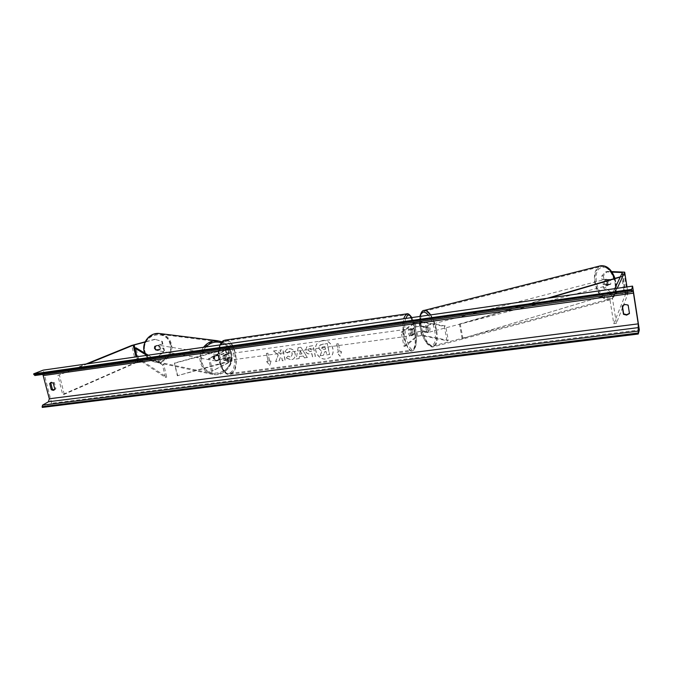 <?xml version="1.0" encoding="UTF-8"?>
<svg xmlns="http://www.w3.org/2000/svg" width="673" height="673" viewBox="0 0 673 673"><rect width="100%" height="100%" fill="white"/><g stroke="black" fill="none" stroke-linecap="round" stroke-linejoin="round"><path stroke-width="0.5" stroke-dasharray="3.37 2.52" d="M426.27 332.428L426.287 329.913L425.286 327.213L419.691 326.195L416.074 326.91L412.255 329.778L413.256 334.994L417.058 332.058L420.675 331.343L426.27 332.428L427.548 332.092L421.929 331.015L415.729 332.235L411.918 335.171L410.917 329.963L414.745 327.095L413.945 322.889L420.154 321.669L445.619 325.976L448.302 340.37L422.728 335.213L421.929 331.015M414.745 327.095L420.953 325.875L426.556 326.876L427.557 329.585L427.548 332.092M413.945 322.889L401.201 332.218L403.943 346.334L416.537 336.424L422.728 335.213M403.943 346.334L405.314 346.158L417.857 336.248L421.475 335.541L446.981 340.723L448.302 340.37M446.981 340.723L444.289 326.321L445.619 325.976M401.201 332.218L402.58 332.033L415.266 322.704L418.892 321.988L444.289 326.321M405.314 346.158L402.58 332.033M413.256 334.994L411.918 335.171M412.255 329.778L410.917 329.963M425.286 327.213L426.556 326.876M601.578 276.233L603.353 275.779L607.332 271.455L605.54 271.917L601.578 276.233L602.116 279.623L608.072 279.884L609.158 282.382L608.855 284.814L610.638 284.343L604.674 284.04L605.204 287.421L603.437 287.884L602.899 284.502L604.674 284.04M602.116 279.623L609.864 279.421L610.941 281.911L610.638 284.343M605.54 271.917L611.976 272.111M608.855 284.814L602.899 284.502M603.437 287.884L608.821 292.62L625.739 293.84L613.776 323.696L609.847 298.921L612.48 298.551L617.217 288.313M608.821 292.62L610.604 292.158L628.002 293.495L623.501 305.105M614.735 288.667L609.847 298.921M622.626 307.359L616.401 323.36L612.48 298.551M613.776 323.696L616.401 323.36M603.891 279.16L603.353 275.779M610.604 292.158L605.204 287.421M607.332 271.455L611.614 271.581M608.072 279.884L609.864 279.421M162.925 344.147L162.386 344.063L161.747 341.304L154.773 339.293L162.286 341.388L162.925 344.147L155.135 346.216L154.706 348.454L156.077 350.204L163.859 348.118L163.32 348.025L163.96 350.776L164.498 350.869L159.24 356.143L137.242 362.175L64.272 394.319L62.682 394.521L57.87 375.475L86.018 364.026M155.135 346.216L154.605 346.132L154.184 348.362L155.547 350.111L163.32 348.025M155.295 339.369L145.057 342.061M164.498 350.869L163.859 348.118M159.24 356.143L135.778 362.385L62.682 394.521M87.566 363.807L57.87 375.475M64.272 394.319L59.46 375.256M162.286 341.388L161.747 341.304M154.773 339.293L145.166 341.808M158.702 356.042L163.96 350.776M162.386 344.063L154.605 346.132M156.077 350.204L155.547 350.111M215.032 356.126L228.929 352.635L222.898 355.756L223.966 360.518L229.981 357.338L216.092 360.846L214.527 358.776L215.032 356.126L214.569 356.042L214.064 358.692L215.629 360.762L227.07 357.531L231.243 357.06L225.093 360.366L224.033 355.596L229.846 352.644L229.333 348.521L225.169 349.009L174.4 363.092L177.336 375.736L227.928 361.351L227.07 357.531M229.846 352.644L226.027 352.845L214.569 356.042M229.981 357.338L230.637 361.342L211.465 371.437L231.748 361.191L227.928 361.351M230.831 361.165L177.336 375.736M177.765 375.837L174.4 363.092M212.618 371.294L209.698 358.415L208.546 358.566L228.071 348.791L174.82 363.184M209.698 358.415L228.988 348.799M211.465 371.437L208.546 358.566M216.092 360.846L215.629 360.762M223.966 360.518L225.093 360.366M222.898 355.756L224.033 355.596M411.38 335.684L411.211 335.76C409.605 334.01 409.218 331.705 410.067 328.845L410.227 328.769C411.834 330.502 412.221 332.807 411.38 335.684M413.188 334.885L411.582 335.104L412.28 335.617L412.944 334.06L414.543 333.842L413.601 328.92L411.136 328.693L410.631 330.165L412.238 329.947L413.188 334.885L414.543 333.842M413.601 328.92L412.238 329.947M227.365 360.459L227.112 360.543C224.9 359.037 224.513 356.917 225.96 354.2L226.195 354.124C228.408 355.613 228.795 357.725 227.365 360.459M222.864 355.916L223.873 360.425L226.456 360.577L227.297 359.172L225.943 359.357L224.942 354.864L226.288 354.671L225.06 354.326L224.218 355.723L222.864 355.916L224.942 354.864M223.873 360.425L225.943 359.357M412.944 334.06L411.582 335.104M410.631 330.165L412.002 329.147M224.218 355.723L226.288 354.671M227.297 359.172L225.228 360.24M227.087 354.04L227.323 353.964C229.535 355.462 229.922 357.573 228.492 360.307L228.248 360.392C226.035 358.886 225.648 356.766 227.087 354.04M410.05 335.861C410.892 332.992 410.505 330.687 408.89 328.954L408.73 329.03C407.88 331.89 408.259 334.195 409.882 335.936L410.05 335.861M406.046 315.099C399.796 318.253 405.424 352.4 411.792 350.145L412.709 349.699C418.699 345.695 413.138 312.794 406.786 314.779L406.046 315.099M231.327 372.993L229.964 373.473C220.584 375.997 214.99 344.685 224.235 341.278L225.32 340.925C234.667 338.586 240.295 368.871 231.327 372.993M608.03 282.668C607.509 280.448 606.583 279.345 605.246 279.362L604.11 282.483C604.632 284.704 605.565 285.798 606.903 285.781L608.03 282.668M608.695 284.746L610.705 284.216L610.941 281.911L609.974 279.556L607.239 279.438L607.004 281.726L607.971 284.082L605.969 284.603L607.795 285.554L608.695 284.746L605.969 284.603M610.705 284.216L607.971 284.082M607.955 280.077L606.137 279.135L605.229 279.951L609.974 279.556M607.239 279.438L605.229 279.951M428.836 329.248C428.264 326.885 427.49 325.656 426.505 325.564L425.933 328.718C426.505 331.074 427.279 332.302 428.264 332.403L428.836 329.248M427.835 331.907L425.824 331.52L427.246 332.664L427.835 331.907L426.312 332.302L426.287 329.913L425.37 327.356L426.901 326.96L425.487 325.825L424.89 326.598L426.901 326.96M425.824 331.52L424.31 331.915L423.401 329.375L423.367 326.994L424.89 326.598M426.312 332.302L424.31 331.915M423.367 326.994L425.37 327.356M427.195 328.39C427.767 330.746 428.541 331.974 429.534 332.075L430.106 328.92C429.534 326.556 428.76 325.328 427.776 325.236L427.195 328.39M606.911 282.963L605.784 286.075C604.447 286.092 603.521 284.99 603 282.769L604.127 279.657C605.456 279.64 606.39 280.742 606.911 282.963M595.201 282.391C594.175 273.709 596.085 268.434 600.93 266.567C607.652 266.449 612.354 272.052 615.038 283.358C615.988 292.065 614.087 297.306 609.326 299.081C602.528 299.149 597.817 293.579 595.201 282.391M436.146 330.022C433.227 317.984 429.29 311.742 424.335 311.313C420.911 312.861 419.944 318.203 421.407 327.33C424.268 339.217 428.205 345.417 433.219 345.947C436.6 344.5 437.576 339.192 436.146 330.022M322.342 340.605C331.284 338.881 337.24 353.224 329.476 357.742L326.153 358.97C317.05 360.619 311.288 345.939 319.372 341.64L322.342 340.605M322.451 340.538C331.385 338.822 337.333 353.165 329.577 357.674L326.254 358.902C317.151 360.551 311.389 345.872 319.473 341.581L322.451 340.538M42.256 407.426L51.661 403.236L639.35 329.93M51.661 403.236L43.232 370.125M286.311 357.96L291.216 359.794L293.058 359.163C294.875 358.002 295.582 356.135 295.178 353.577L295.169 353.544C294.194 350.153 292.048 348.53 288.734 348.673L286.875 349.27L284.999 351.483L287.438 352.93L289.34 351.382C290.862 351.348 291.846 352.189 292.318 353.897L291.342 356.833L290.559 357.102L288.044 356.101L286.202 358.028L291.106 359.862L292.948 359.231C294.774 358.061 295.472 356.202 295.068 353.645L295.06 353.611C294.084 350.221 291.939 348.597 288.624 348.732L286.757 349.337L284.999 351.483M311.851 353.754L312.491 356.841L315.309 356.471L313.046 345.628L306.762 346.856L305.399 350.557C306.139 353.098 307.855 354.2 310.564 353.872L311.952 353.687L312.6 356.774L315.41 356.404L313.147 345.569L306.863 346.788L305.298 350.625C306.03 353.165 307.754 354.267 310.455 353.939L311.952 353.687M278.252 355.041L273.549 350.961L276.78 350.524L281.095 354.393L280.17 350.061L282.904 349.691L285.192 360.366L282.458 360.728L281.861 357.969L280.607 356.9L278.984 361.182L275.72 361.611L278.252 355.041L273.549 350.961M622.407 305.971L622.382 305.786C624.115 303.952 626.109 303.683 628.346 304.978L629.432 313.315M54.303 389.936L55.909 388.784L54.345 382.609L51.35 382.382M340.058 351.861L341.623 351.651L340.151 356.227L336.946 352.273L338.502 352.063L336.82 343.844L338.376 343.634L340.058 351.861L338.376 343.634M266.71 361.519L269.789 365.355L271.093 360.938L269.629 361.132L267.904 353.182L266.449 353.384L268.165 361.325L266.592 361.586L269.789 365.355M299.493 356.53L303.388 356.017L304.499 357.834L307.376 357.456L300.839 347.234L298.181 347.596L296.221 358.919L299.174 358.532L299.493 356.53L303.388 356.017M34.895 375.517L41.448 373.734L42.853 374.407M629.465 313.525L629.608 313.096M628.195 305.399L628.346 304.978M622.214 306.207L622.382 305.786M53.26 383.063L54.345 382.609M54.833 389.246L55.909 388.784M320.054 355.756L323.334 355.327L324.714 351.752L325.968 351.584L326.649 354.89L329.501 354.52L327.246 343.583L322.375 344.24L319.28 345.88L318.909 348.572L321.711 351.643L320.054 355.756L323.435 355.26L324.815 351.685L326.069 351.525L326.75 354.822L329.602 354.452L327.347 343.516L320.382 344.854L319.381 345.821L319.002 348.479L321.812 351.575L320.155 355.689M338.275 343.701L336.82 343.844M339.966 351.929L341.522 351.718L340.058 356.295L336.845 352.332L338.502 352.063M338.401 352.13L336.719 343.911M269.68 365.422L271.093 360.938M270.975 361.006L269.629 361.132M269.511 361.199L267.904 353.182M268.165 361.325L266.449 353.384M266.331 353.443L267.795 353.249M268.056 361.393L266.592 361.586M273.44 351.02L276.662 350.583L280.986 354.452L280.052 350.12L282.795 349.75L285.074 360.434L282.34 360.795L281.751 358.036L280.498 356.968L278.866 361.25L275.72 361.611M275.602 361.679L278.142 355.1M308.116 350.355L308.638 348.976L310.758 348.538L311.355 351.399L310.026 351.575L308.116 350.355L308.747 348.908L310.859 348.471L311.464 351.34L310.127 351.516L308.226 350.296M284.889 351.542L287.438 352.93M287.329 352.989L289.23 351.441C290.744 351.407 291.737 352.248 292.208 353.964L291.232 356.9L290.45 357.17L288.044 356.101M287.926 356.168L286.202 358.028M303.279 356.084L304.499 357.834M304.389 357.901L307.376 357.456M307.275 357.523L300.839 347.234M300.738 347.293L298.181 347.596M298.072 347.663L296.221 358.919M296.112 358.987L299.174 358.532M299.064 358.6L299.392 356.597M301.933 353.889L299.695 354.191L300.166 350.995L302.042 353.821L299.805 354.124L300.276 350.936L302.042 353.821M321.904 348.311L322.367 347.041L325.034 346.528L325.572 349.152L323.696 349.405L321.795 348.345L322.266 347.108L325.034 346.528M324.933 346.595L325.471 349.22L323.595 349.464L321.803 348.378M155.034 348.505C154.883 346.393 155.842 345.266 157.894 345.123L160.157 347.142C160.309 349.27 159.341 350.397 157.263 350.515L155.034 348.505M158.668 345.417L158.071 345.325L159.291 346.999L158.954 349.085L155.404 350.036L154.184 348.362L154.521 346.267L157.633 345.081L158.668 345.417L155.118 346.359M158.071 345.325L154.521 346.267M155.404 350.036L159.551 349.186L157.002 350.473L156.001 350.145M159.551 349.186L158.954 349.085M213.61 358.616C213.442 356.118 214.536 354.78 216.891 354.595L219.474 356.968C219.642 359.483 218.532 360.812 216.151 360.972L213.61 358.616M215.377 360.661L219.457 359.508L216.521 361.039L215.377 360.661L215.94 360.753L214.527 358.776L214.931 356.286L214.376 356.194L217.261 354.663L218.456 355.05L214.376 356.194M219.457 359.508L220.021 359.601L220.416 357.119L218.456 355.05M215.94 360.753L220.021 359.601M219.011 355.142L214.931 356.286M213.148 358.532C212.979 356.042 214.073 354.705 216.428 354.528L219.011 356.892C219.171 359.399 218.069 360.736 215.688 360.896L213.148 358.532M160.494 347.192L158.231 345.173C156.17 345.316 155.219 346.452 155.37 348.564L157.6 350.574C159.678 350.456 160.645 349.329 160.494 347.192M170.833 344.433C169.083 338.376 165.137 334.952 158.996 334.161C150.315 333.244 142.508 342.666 144.863 351.373C146.504 357.052 150.146 360.425 155.791 361.494C164.809 363.067 173.247 353.409 170.833 344.433M230.814 353.577C233.539 364.127 223.899 375.551 213.593 373.767C207.141 372.548 202.977 368.602 201.118 361.906C198.442 351.651 207.419 340.488 217.337 341.539C224.353 342.448 228.845 346.46 230.814 353.577M624.687 289.718L462.107 338.569L624.687 289.718L622.609 276.418L620.237 277.116M462.957 338.645L460.29 324.134L549.143 298.013M462.107 338.569L459.44 324.083L460.29 324.134M623.703 289.718L621.625 276.426L620.388 276.788M547.233 298.29L459.44 324.083M622.609 276.418L621.625 276.426M138.192 361.855L136.981 356.766L137.435 358.692L165.432 377.444L162.479 364.867L146.84 355.361M137.435 358.692L138.52 358.423L166.702 377.116L163.758 364.547L162.479 364.867M166.702 377.116L165.432 377.444M148.178 355.167L163.758 364.547M138.52 358.423L135.996 347.84M420.953 325.875L420.154 321.669M416.537 336.424L415.729 332.235M417.857 336.248L417.058 332.058M421.475 335.541L420.675 331.343M419.691 326.195L418.892 321.988M416.074 326.91L415.266 322.704M625.301 293.706L622.104 273.188M625.73 293.874L622.416 272.548M627.993 293.554L626.958 286.925M627.127 293.218L623.812 271.942M137.242 362.175L135.98 356.909M135.778 362.385L131.731 345.442M137.687 361.746L133.658 344.837M226.027 352.845L225.169 349.009M231.748 361.191L230.898 357.355M228.408 361.435L227.55 357.607M230.637 361.342L229.779 357.506M226.498 352.913L225.64 349.085M228.727 352.803L227.869 348.959M405.684 318.464C402.193 328.542 409.192 354.124 413.945 349.035C418.202 346.2 416.604 324.781 411.657 317.614M406.803 313.87C413.474 312.39 419.077 346.41 412.877 350.566L411.91 351.037C406.913 352.904 400.83 329.56 403.607 318.758M220.45 344.862C215.654 355.117 222.704 376.358 230.073 374.297L231.504 373.793C240.926 369.443 235.003 337.653 225.186 340.109M223.209 341.892C232.446 336.803 239.437 368.333 230.099 372.691C220.87 378.756 213.408 345.695 223.209 341.892M615.879 283.055C619.438 303.918 599.155 302.068 596.572 282.113C592.711 262.016 612.884 262.125 615.879 283.055M600.737 265.742C595.647 267.711 593.636 273.246 594.713 282.366C597.464 294.118 602.411 299.965 609.561 299.906C614.558 298.03 616.552 292.528 615.551 283.392L614.382 278.555M430.67 314.905C433.378 318.985 435.33 324.05 436.533 330.098C438.03 339.73 437.004 345.299 433.462 346.814C428.179 346.267 424.049 339.747 421.054 327.263C419.506 317.673 420.524 312.062 424.116 310.43M420.12 316.403C419.456 319.473 419.54 323.233 420.364 327.692C423.914 348.707 438.998 352.433 434.64 330.325C433.37 324.05 431.309 319.01 428.449 315.216M41.339 373.759L632.788 290.492L41.448 373.734M170.126 344.475C166.997 327.801 140.421 334.616 144.922 351.213C148.363 368.03 174.627 360.72 170.126 344.475M160.527 333.648C166.231 334.961 169.882 338.502 171.48 344.256C174.013 353.704 165.137 363.849 155.656 362.175C150.348 361.224 146.68 358.179 144.645 353.039M231.554 353.367C230.183 347.848 227.011 343.996 222.04 341.791C227.079 344.004 230.284 347.882 231.655 353.426C234.507 364.472 224.378 376.476 213.434 374.575C224.269 376.468 234.414 364.463 231.554 353.367M203.54 347.276C200.318 351.76 199.25 356.707 200.352 362.124C202.304 369.141 206.67 373.288 213.434 374.575L155.656 362.175C150.315 361.208 146.63 358.154 144.594 353.014M221.215 342.734C226.271 344.618 229.493 348.294 230.881 353.762C235.987 372.884 205.921 381.726 201.993 361.872C200.899 356.236 202.211 351.256 205.938 346.932M622.416 272.523L625.739 293.84M626.975 286.917L628.002 293.495M232.092 360.896L231.243 357.06M228.929 352.635L228.071 348.791M230.191 352.366L229.333 348.521M219.936 344.938C214.409 355.605 222.99 377.174 230.073 374.297L411.91 351.037L413.516 350.288C417.899 346.216 417.681 328.853 411.842 317.58M410.227 328.769L411.296 328.626M412.28 335.617L411.211 335.76M226.195 354.124L225.295 354.242M227.112 360.543L226.212 360.661M227.323 353.964L408.89 328.954M229.964 373.473L411.792 350.145M225.32 340.925L406.786 314.779M228.248 360.392L409.882 335.936M614.979 278.378L616.132 283.131C617.267 292.09 615.072 297.685 609.561 299.906L433.462 346.814C432.091 347.436 430.148 346.595 427.607 344.298C424.167 340.302 421.71 334.742 420.246 327.625L419.876 316.436M606.903 285.781L607.795 285.554M606.137 279.135L605.246 279.362M428.264 332.403L427.246 332.664M426.505 325.564L425.487 325.825M429.534 332.075L605.784 286.075M424.335 311.313L600.93 266.567M433.219 345.947L609.326 299.081M427.776 325.236L604.127 279.657M50.769 382.525L51.855 382.079M53.798 390.247L54.883 389.785M216.428 354.528L158.231 345.173M213.593 373.767L155.791 361.494M217.337 341.539L158.996 334.161M215.688 360.896L157.6 350.574"/><path stroke-width="1.01" d="M611.976 272.111L622.416 272.523L614.735 288.667M611.614 271.581L624.687 272.161L617.217 288.313M623.501 305.105L622.626 307.359M145.057 342.061L133.195 345.224L87.566 363.807M145.166 341.808L131.731 345.442L86.018 364.026M639.35 329.93L632.578 286.118L631.493 290.408L631.829 291.754L632.805 290.475L633.461 293.125L638.214 323.856L638.248 334.027L639.35 329.93M631.341 289.407L33.65 373.86L43.232 370.125L632.578 286.118M629.432 313.315L626.807 314.678L623.644 313.879L622.407 305.971M51.35 382.382L50.803 383.097L52.368 389.255L54.303 389.936M51.274 389.717L53.285 390.39L54.833 389.246L53.26 383.063L50.769 382.525L49.709 383.543L51.274 389.717L52.368 389.255M623.484 314.316L622.214 306.207C623.955 304.364 625.949 304.095 628.195 305.399L629.465 313.525L626.656 315.115L623.484 314.316L623.644 313.879M42.853 374.407L49.314 398.769L48.481 401.756L42.5 405.171L42.256 407.426L638.248 334.027M33.65 373.86L34.836 375.526L631.838 291.746L34.836 375.526M49.709 383.543L50.803 383.097M620.237 277.116L549.143 298.013M620.388 276.788L547.233 298.29M134.154 344.921L136.981 356.766L134.911 348.101L146.84 355.361M134.911 348.101L135.996 347.84L148.178 355.167M622.104 273.188L621.987 272.414M626.958 286.925L624.67 272.212M135.98 356.909L133.195 345.224M411.657 317.614C410.168 315.326 408.78 314.585 407.476 315.401L405.684 318.464M403.607 318.758L405.878 314.215L406.803 313.87M411.842 317.58C409.588 314.375 407.855 313.147 406.643 313.887L225.186 340.109L224.059 340.471L220.45 344.862M614.382 278.555C610.874 269.478 606.323 265.212 600.737 265.742L424.116 310.43C426.127 310.068 428.306 311.557 430.67 314.905M428.449 315.216C424.444 310.707 421.668 311.103 420.12 316.403M43.4 375.551L633.461 293.125M49.314 398.769L638.214 323.856M33.843 374.609L631.493 290.408M42.071 406.685L638.088 333.042M42.5 405.171L637.937 331.141M48.481 401.756L638.526 327.583M144.645 353.039L144.199 351.55C141.725 342.414 149.911 332.521 159.021 333.463L160.527 333.648M144.594 353.014L144.157 351.525C141.683 342.414 149.852 332.521 159.021 333.463L217.371 340.715L222.04 341.783L217.371 340.715C211.818 340.513 207.208 342.7 203.54 347.276M205.938 346.932C210.38 342.481 215.478 341.085 221.215 342.734M624.687 272.161L626.975 286.917M219.936 344.938C221.703 341.977 222.982 340.521 223.773 340.555L225.186 340.109M419.876 316.436C421.079 312.264 422.493 310.261 424.116 310.43M614.979 278.378C611.673 269.469 606.928 265.255 600.737 265.742"/></g></svg>
